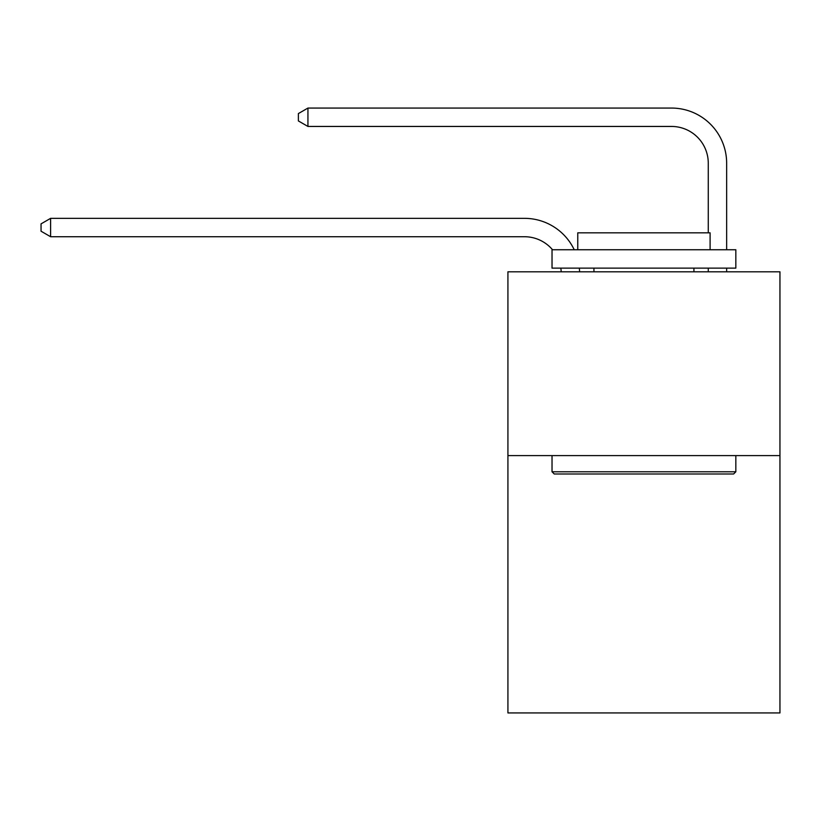 <?xml version="1.0" encoding="UTF-8"?>
<svg xmlns="http://www.w3.org/2000/svg" width="821" height="821" viewBox="0 0 821 821"><rect width="100%" height="100%" fill="white"/><g stroke="black" fill="none" stroke-linecap="round" stroke-linejoin="round"><path stroke-width="1.23" d="M779.95 455.604L779.95 712.936L507.922 712.936L507.922 271.802L779.95 271.802L779.95 455.604L507.922 455.604M561.184 271.802A36.76 36.76 0 0 0 560.825 268.128A36.76 36.76 0 0 1 561.184 271.802A36.76 36.76 0 0 0 560.825 268.128A36.76 36.76 0 0 1 561.184 271.802A36.76 36.76 0 0 0 560.825 268.128A36.76 36.76 0 0 1 561.184 271.802A36.76 36.76 0 0 0 560.825 268.128A36.76 36.76 0 0 1 561.184 271.802A36.76 36.76 0 0 0 560.825 268.128A36.76 36.76 0 0 1 561.184 271.802A36.76 36.76 0 0 0 560.825 268.128A36.76 36.76 0 0 1 561.184 271.802A36.76 36.76 0 0 0 560.825 268.128A36.76 36.76 0 0 1 561.184 271.802A36.76 36.76 0 0 0 560.825 268.128A36.76 36.76 0 0 1 561.184 271.802A36.76 36.76 0 0 0 560.825 268.128A36.76 36.76 0 0 1 561.184 271.802A36.76 36.76 0 0 0 560.825 268.128A36.76 36.76 0 0 1 561.184 271.802A36.76 36.76 0 0 0 560.825 268.128A36.76 36.76 0 0 1 561.184 271.802A36.76 36.76 0 0 0 560.825 268.128A36.76 36.76 0 0 1 561.184 271.802A36.76 36.76 0 0 0 560.825 268.128A36.76 36.76 0 0 1 561.184 271.802A36.76 36.76 0 0 0 560.825 268.128A36.76 36.76 0 0 1 561.184 271.802M524.455 236.725A36.76 36.76 0 0 1 552.523 249.748A36.76 36.76 0 0 0 524.455 236.725A36.76 36.76 0 0 1 552.523 249.748A36.76 36.76 0 0 0 524.455 236.725A36.76 36.76 0 0 1 552.523 249.748A36.76 36.76 0 0 0 524.455 236.725A36.76 36.76 0 0 1 552.523 249.748A36.76 36.76 0 0 0 524.455 236.725A36.76 36.76 0 0 1 552.523 249.748A36.76 36.76 0 0 0 524.455 236.725A36.76 36.76 0 0 1 552.523 249.748A36.76 36.76 0 0 0 524.455 236.725A36.76 36.76 0 0 1 552.523 249.748A36.76 36.76 0 0 0 524.455 236.725A36.76 36.76 0 0 1 552.523 249.748A36.76 36.76 0 0 0 524.455 236.725A36.76 36.76 0 0 1 552.523 249.748A36.76 36.76 0 0 0 524.455 236.725A36.76 36.76 0 0 1 552.523 249.748A36.76 36.76 0 0 0 524.455 236.725A36.76 36.76 0 0 1 552.523 249.748A36.76 36.76 0 0 0 524.455 236.725A36.76 36.76 0 0 1 552.523 249.748A36.76 36.76 0 0 0 524.455 236.725A36.76 36.76 0 0 1 552.523 249.748A36.76 36.76 0 0 0 524.455 236.725A36.76 36.76 0 0 1 552.523 249.748A36.76 36.76 0 0 0 524.455 236.725L50.604 236.725L41.05 231.214L41.05 223.866L50.604 218.345L524.455 218.345A55.14 55.14 0 0 1 574.228 249.748M708.266 232.836L708.266 163.205A36.76 36.76 0 0 0 671.506 126.444L307.937 126.444L298.382 120.933L298.382 113.575L307.937 108.064L671.506 108.064A55.14 55.14 0 0 1 726.647 163.205L726.647 249.748M554.237 473.984L552.03 471.777L735.832 471.777L733.635 473.984L554.237 473.984M735.832 249.748L735.832 268.128L552.03 268.128L552.03 249.748L735.832 249.748M577.768 249.748L577.768 232.836L710.103 232.836L710.103 249.748M735.832 455.604L735.832 471.777M552.03 455.604L552.03 471.777M693.93 268.128L693.93 271.802M593.942 268.128L593.942 271.802M50.604 236.725L50.604 218.345L524.455 218.345M708.266 163.205A36.76 36.76 0 0 0 671.506 126.444A36.76 36.76 0 0 1 708.266 163.205A36.76 36.76 0 0 0 671.506 126.444A36.76 36.76 0 0 1 708.266 163.205A36.76 36.76 0 0 0 671.506 126.444A36.76 36.76 0 0 1 708.266 163.205A36.76 36.76 0 0 0 671.506 126.444A36.76 36.76 0 0 1 708.266 163.205A36.76 36.76 0 0 0 671.506 126.444A36.76 36.76 0 0 1 708.266 163.205A36.76 36.76 0 0 0 671.506 126.444A36.76 36.76 0 0 1 708.266 163.205A36.76 36.76 0 0 0 671.506 126.444A36.76 36.76 0 0 1 708.266 163.205A36.76 36.76 0 0 0 671.506 126.444A36.76 36.76 0 0 1 708.266 163.205A36.76 36.76 0 0 0 671.506 126.444A36.76 36.76 0 0 1 708.266 163.205A36.76 36.76 0 0 0 671.506 126.444A36.76 36.76 0 0 1 708.266 163.205A36.76 36.76 0 0 0 671.506 126.444A36.76 36.76 0 0 1 708.266 163.205A36.76 36.76 0 0 0 671.506 126.444A36.76 36.76 0 0 1 708.266 163.205A36.76 36.76 0 0 0 671.506 126.444A36.76 36.76 0 0 1 708.266 163.205A36.76 36.76 0 0 0 671.506 126.444M307.937 126.444L307.937 108.064L671.506 108.064M579.339 268.128A55.14 55.14 0 0 1 579.575 271.802M726.647 268.128L726.647 271.802M708.266 271.802L708.266 268.128"/></g></svg>
